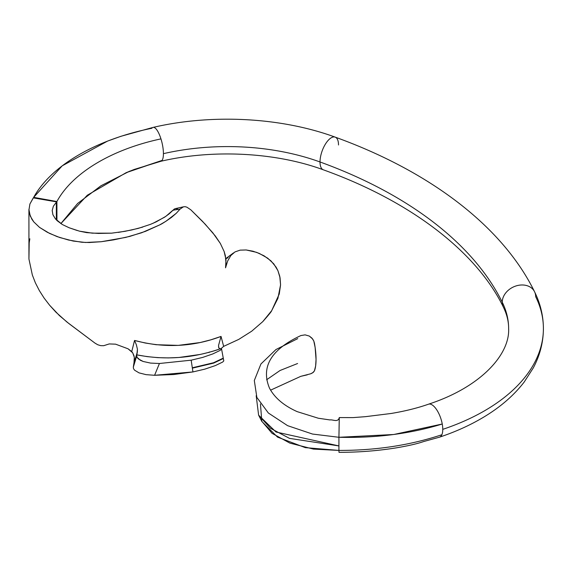 <?xml version="1.0" encoding="UTF-8"?>
<svg xmlns="http://www.w3.org/2000/svg" width="572" height="572" viewBox="0 0 572 572"><rect width="100%" height="100%" fill="white"/><g stroke="black" fill="none" stroke-linecap="round" stroke-linejoin="round"><path stroke-width="0.86" d="M160.889 161.275C213.199 148.999 276.162 152.381 323.33 169.812C411.683 201.523 477.005 252.602 503.374 307.128A17.382 13.649 -26.3 0 1 502.245 302.188A424.131 244.873 0 0 0 320.013 161.969A17.382 7.55 109.9 0 0 323.244 169.777A17.382 7.55 -70.1 0 1 320.013 161.969A173.824 100.357 0 0 0 163.42 153.661A17.382 5.234 77.1 0 1 162.062 160.417L129.458 171.278L100.901 185.807L77.642 203.46L60.875 223.609L87.287 195.245L126.126 172.694L162.062 160.417A17.382 5.234 77.1 0 1 160.989 161.247M162.062 160.417A17.382 5.234 77.1 0 0 163.42 153.661A17.382 5.234 77.1 0 0 160.954 138.882C111.283 149.499 72.244 173.144 56.9 201.537L56.935 220.477L56.9 201.537C72.244 173.144 111.283 149.499 160.954 138.882A17.382 5.234 77.1 0 0 153.053 127.406A17.382 5.234 77.1 0 1 160.954 138.882A17.382 5.234 77.1 0 1 163.42 153.661A173.824 100.357 180 0 1 320.013 161.969A17.382 7.55 -70.1 0 1 325.397 144.13A17.382 7.55 -70.1 0 1 335.278 137.166A17.382 7.55 109.9 0 0 325.397 144.13A17.382 7.55 109.9 0 0 320.013 161.969A424.131 244.873 180 0 1 502.245 302.188A17.382 13.649 -26.3 0 1 515.808 286.014A17.382 13.649 -26.3 0 1 534.491 291.62A17.382 13.649 153.7 0 0 515.808 286.014A17.382 13.649 153.7 0 0 502.245 302.188A166.874 96.339 180 0 1 508.63 329.508A166.874 96.339 0 0 0 502.245 302.188A17.382 13.649 153.7 0 0 503.431 307.25M534.491 291.62A17.382 13.649 -26.3 0 1 535.678 296.682A201.637 116.416 180 0 1 543.393 329.701A201.637 116.416 180 0 1 442.764 429.35A17.382 7.107 71.5 0 1 441.863 434.741A17.382 7.107 71.5 0 1 439.696 437.101M151.952 128.25C95.517 139.597 51.13 165.78 33.662 197.361L62.198 165.83L107.6 141.077L120.964 136.286L153.089 127.399M77.227 230.523L69.126 227.756L62.276 224.489L55.384 218.804L52.889 214.672L52.209 210.446L53.36 206.263L56.342 202.223L56.342 219.884L56.342 202.223L53.36 206.263L52.209 210.446L52.889 214.672L55.384 218.804L57.257 220.785L62.276 224.489L69.126 227.756L79.422 231.152L86.708 232.632L98.384 233.433L111.569 233.169L125.018 231.317L138.209 228.407L150.507 224.338L156.113 221.9L165.801 216.38L172.751 210.389L174.324 209.988L180.058 209.116L176.269 213.292L171.543 217.353C165.601 221.564 161.633 224.088 159.652 224.925L141.656 232.761L125.74 237.409L101.287 241.713L85.5 242.478L73.23 241.062L59.753 237.53L49.578 233.426L39.518 227.377L33.762 221.872L31.725 218.997L29.301 213.063L28.929 210.024L29.908 203.997L33.355 197.876L56.671 201.895L56.342 219.877M29.844 238.781L29.201 242.785L28.936 259.009L32.347 275.01L35.392 282.861L39.346 290.597L44.108 298.069L49.642 305.262L59.409 315.58L68.855 323.53L94.895 343.057L66.881 321.993L55.949 312.205L49.642 305.262L44.108 298.069L39.346 290.597L35.392 282.861L32.347 275.01L28.936 259.009L28.922 209.459L30.237 216.059L33.762 221.872L39.518 227.377L47.333 232.282L57.028 236.579L68.504 240.025L81.825 242.256L89.282 242.521L101.287 241.713L113.535 239.89L129.801 236.4L145.438 231.36L159.652 224.925L165.937 221.271L176.269 213.292L180.058 209.116L183.405 206.835L185.121 206.678L186.901 207.178L190.805 209.81L202.552 221.385L212.827 232.833L220.342 243.45L224.131 251.487L225.339 255.62L226.083 263.871L225.54 267.825L227.692 260.939L230.845 255.534L234.978 251.923L240.104 250.143L246.167 249.964L256.592 252.345L264.035 255.798L270.913 260.818L276.104 267.167L277.921 270.663L280.058 277.799L280.566 284.885L277.913 298.348L271.679 310.667L262.762 321.636L251.68 331.217L238.753 339.396L223.645 346.367L221.042 336.422L210.796 339.839L200.2 342.528L178.264 345.381L156.135 344.716L145.267 343.021L134.549 340.447C164.021 348.334 192.85 346.997 221.042 336.422L218.533 345.481L218.862 348.005L220.113 348.698L218.862 348.005L218.533 345.481L221.042 336.422L223.645 346.367L238.753 339.396L251.68 331.217L262.762 321.636C268.59 315.086 271.564 311.425 271.679 310.667L279.258 293.987L280.566 284.885L279.779 276.369L277.921 270.663L273.759 263.842L267.682 258.165L259.23 253.389L252.981 251.208L246.167 249.964L240.104 250.143L234.978 251.923L230.845 255.534L227.692 260.939L225.54 267.825L226.012 259.781L224.131 251.487L220.342 243.45L215.301 235.971L205.105 224.088L190.805 209.81L186.901 207.178L185.121 206.678L183.405 206.835L180.058 209.116M133.827 343.336L131.739 351.573L128.071 348.806L115.58 344.165L109.216 343.936L103.682 345.702L100.715 345.645L97.74 344.752L94.895 343.057M33.133 198.155L29.908 203.997L28.929 210.024M134.47 358.801L133.977 355.727L132.704 352.838L134.313 357.25L133.97 363.377L137.366 351.823L137.423 349.192L136.365 344.787L134.549 340.447L131.739 351.573L132.704 352.838L128.071 348.806L115.58 344.165L109.216 343.936L103.682 345.702L100.715 345.645L97.74 344.752L94.888 343.078M228.071 257.729L225.604 258.83M177.535 208.987L175.89 208.565L174.31 209.03L169.162 213.849L164.564 217.21L152.974 223.316M142.728 227.091L131.667 229.987L118.318 232.411M111.569 233.169L92.235 233.162L79.422 231.152M52.195 210.989L52.209 210.446M192.364 368.153L213.642 363.106L223.345 358.508L213.678 363.091L192.364 368.153L192.928 371.936L173.766 374.524L154.59 375.289L159.424 363.499L191.17 360.181L192.364 368.153L191.17 360.181L202.66 357.421L212.855 353.911L220.17 350.371L221.557 349.127L220.485 348.713C215.694 350.543 208.916 352.459 200.157 354.447L179.015 357.464L168.311 357.915L157.715 357.636L147.219 356.628L136.844 354.869L133.312 367.174L134.513 359.888M134.549 340.447L136.365 344.787L137.423 349.192L136.758 355.848L137.087 357.364L140.347 360.26L143.15 361.468L150.565 363.091L159.424 363.499L191.17 360.181L202.66 357.421L212.855 353.911L220.17 350.371L221.564 349.02L220.485 348.713C193.086 358.329 165.208 360.381 136.844 354.869L137.366 351.823L133.97 363.377L134.441 360.646M134.306 360.61L133.312 367.174L133.526 368.69L134.584 370.206L139.06 372.88L146.06 374.646L154.59 375.289L192.928 371.936L204.797 369.147L215.322 365.594L222.665 362.062L223.788 360.903L222.665 362.062L215.322 365.594L204.797 369.147L192.928 371.936L192.371 368.196M174.789 209.91L173.852 210.074M173.38 210.167L174.531 208.909M175.254 208.644L183.405 206.835M133.97 363.377L134.284 361.933M209.474 351.966L208.887 352.574M220.964 348.727L223.645 346.367L220.964 348.727M134.291 361.869L134.456 360.346M218.862 348.005L218.533 346.911M133.312 367.174L133.526 368.69L134.584 370.206L139.06 372.88L146.06 374.646L154.59 375.289L159.424 363.499L150.565 363.091L143.15 361.468L138.288 358.858L137.087 357.364L136.758 355.848L133.312 367.174M220.513 348.705L220.113 348.698M221.564 349.013L223.266 358.129L213.578 362.741L192.306 367.789M428.478 404.204A17.382 7.107 71.5 0 1 442.249 424.016A17.382 7.107 71.5 0 1 442.764 429.35A201.637 116.416 0 0 0 543.393 329.701M335.278 137.166A17.382 7.55 -70.1 0 1 338.51 144.973M439.403 437.201L423.709 441.534C417.388 443.743 408.022 445.888 395.617 447.969C377.234 450.879 358.358 452.338 338.996 452.338L338.924 450.421C375.825 450.493 410.138 445.266 441.863 434.741C410.138 445.266 375.825 450.493 338.924 450.421L338.924 437.287L393.765 434.498L442.249 424.016A17.382 7.107 71.5 0 1 442.764 429.35A17.382 7.107 71.5 0 1 441.863 434.741A17.382 7.107 71.5 0 1 439.432 437.194M442.249 424.016C410.267 433.776 375.825 438.195 338.924 437.287L339.282 417.581L353.01 417.61L365.487 416.666L391.141 413.477C405.012 411.161 417.424 408.079 428.385 404.24A17.382 7.107 71.5 0 1 442.249 424.016M314.436 343.179L314.436 343.179A34.763 10.367 77.2 0 1 314.407 370.921L315.622 366.016L316.044 359.452L315.136 347.483L313.792 341.005L314.436 343.179M297.74 338.617L275.947 349.542L260.932 363.978L254.311 380.494L256.857 397.411L268.354 413.005L287.594 425.661L312.505 434.048L338.924 437.287L312.505 434.048L287.594 425.661L268.354 413.005L256.857 397.411L254.311 380.494L260.932 363.978L275.947 349.542L297.74 338.617M260.446 403.932L261.812 421.421L277.527 437.115L305.291 447.633L338.924 450.421L313.435 449.099L289.868 443.107L272.05 433.326L261.64 421.063L258.666 415.251L270.484 428.292L289.496 438.374L338.96 445.938L276.033 432.01L258.615 415.172L256.185 395.724M266.616 379.765L280.065 370.484L297.59 363.513M270.599 390.154L300.815 376.326L270.599 390.154M339.253 417.76C337.816 422.715 333.04 419.39 329.922 419.934L318.318 418.232L297.183 411.64C283.855 405.662 274.624 397.826 269.483 388.138C260.675 366.895 271.157 349.363 300.943 335.542C271.157 349.363 260.675 366.895 269.483 388.138C274.624 397.826 283.855 405.662 297.183 411.64L318.318 418.232L329.922 419.934C333.04 419.39 337.816 422.715 339.253 417.76L338.924 437.287M310.903 373.709L312.677 372.801L314.407 370.921L313.284 372.365L310.746 373.766L300.815 376.326L307.271 374.853M338.924 450.421L339.003 452.338M300.943 335.542L305.112 334.863L309.338 336.079L311.976 338.159L313.792 341.005L312.684 339.032L309.338 336.079L305.112 334.863L300.943 335.542M33.355 197.876L33.662 197.361L56.871 201.53L56.871 220.42L56.9 201.537L33.662 197.361L33.383 197.883L56.671 201.895L56.342 202.223M503.374 307.128C506.921 314.4 508.672 321.557 508.637 328.593C509.909 354.661 480.58 387.237 428.55 404.175M153.124 127.392C212.055 113.678 281.217 117.317 335.192 137.13C429.951 171.35 502.552 226.491 534.548 291.741C540.397 303.568 543.35 315.851 543.4 328.593C543.336 342.278 539.954 355.398 533.254 367.968L524.224 381.989C514.006 395.259 500.679 406.864 484.227 416.802C470.863 424.889 455.97 431.667 439.568 437.151M225.876 258.544L233.583 252.845M223.345 358.494L223.266 358.122M223.345 358.53L223.788 360.911M126.126 172.694L134.284 169.426L160.961 161.261"/></g></svg>
